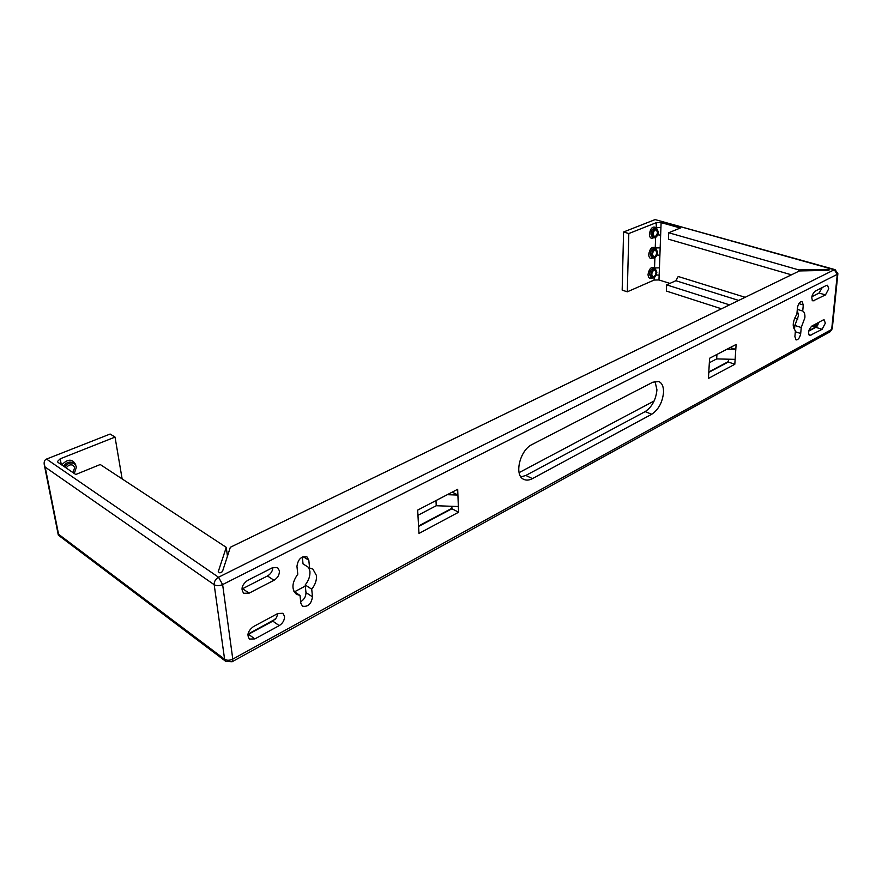 <?xml version="1.0" encoding="UTF-8"?>
<svg xmlns="http://www.w3.org/2000/svg" width="882" height="882" viewBox="0 0 882 882"><rect width="100%" height="100%" fill="white"/><g stroke="black" fill="none" stroke-linecap="round" stroke-linejoin="round"><path stroke-width="1.32" d="M64.816 467.019C67.705 463.149 70.924 462.058 74.452 463.756L76.491 466.942L74.286 473.48M658.347 231.944L656.704 228.482C654.312 228.537 652.823 230.522 652.25 234.414L653.882 237.853C656.285 237.809 657.774 235.836 658.347 231.944M657.608 252.197L656.032 248.834C653.628 248.878 652.14 250.852 651.555 254.744L653.132 258.095C655.524 258.051 657.024 256.089 657.608 252.197M656.892 272.163L655.359 268.889C652.956 268.922 651.467 270.884 650.872 274.776L652.393 278.028C654.786 278.006 656.285 276.055 656.892 272.163M66.205 467.978C68.245 465.023 70.582 464.164 73.239 465.398L74.683 467.669L72.908 472.543M653.121 234.061L654.29 236.519C656.01 236.486 657.068 235.075 657.476 232.297L656.307 229.827C654.598 229.871 653.529 231.271 653.121 234.061M652.426 254.38L653.551 256.772C655.26 256.739 656.329 255.339 656.748 252.561L655.624 250.157C653.904 250.19 652.845 251.602 652.426 254.38M651.732 274.401L652.812 276.728C654.532 276.705 655.602 275.316 656.032 272.538L654.94 270.201C653.231 270.223 652.162 271.623 651.732 274.401M284.533 616.309L282.879 613.288L277.841 613.475L253.343 626.661C247.897 630.917 246.618 635.062 249.496 639.075L254.887 638.899L279.241 625.614C282.824 623.265 284.588 620.167 284.533 616.309M279.418 570.841L277.576 567.556L272.571 567.677L247.522 580.433C241.866 584.777 240.61 589.044 243.752 593.255L249.121 593.156L274.015 580.279C277.687 577.975 279.484 574.832 279.418 570.841M797.306 309.362L802.73 311.037L803.282 304.952L802.014 301.468C799.754 301.622 798.221 303.783 797.427 307.972L796.887 314.08C792.554 321.643 792.069 327.156 795.432 330.607L794.891 336.615L796.093 339.945C798.353 339.813 799.886 337.652 800.702 333.484L801.242 327.509L804.869 317.763C805.123 314.224 804.417 311.985 802.73 311.037M797.262 309.814L798.475 315.767L794.858 325.469L794.462 329.89M825.32 323.198L824.185 319.879L823.005 320.067L811.782 326.108C808.43 329.681 807.725 332.845 809.654 335.623L822.101 329.317L825.32 323.198M828.738 288.745L827.525 285.261L826.401 285.426L815.067 291.203C811.649 294.842 810.944 298.083 812.984 300.938L825.475 294.919L828.738 288.745M302.328 557.005L303.033 563.896L309.604 568.041L308.81 560.213L306.958 556.884C301.368 555.98 298.028 559.133 296.958 566.332L297.785 574.204C291.832 582.726 291.38 589.419 296.407 594.281L300.012 595.438L300.817 603.123L302.482 606.177C308.005 607.103 311.335 603.983 312.482 596.827L311.721 589.187C315.194 584.788 316.781 580.246 316.484 575.582L312.912 569.111L309.604 568.041M308.722 567.49L309.924 571.437C310.232 576.089 308.656 580.599 305.194 584.964L305.977 592.594C305.988 596.464 304.224 599.517 300.674 601.745M663.54 392.38C663.65 386.636 662.062 383.008 658.755 381.52L652.867 382.193L532.122 444.484C519.774 450.085 513.798 475.607 523.842 479.389C526.389 480.558 529.266 480.293 532.452 478.617L651.71 414.253C658.545 409.634 662.492 402.346 663.54 392.38M655.017 381.366L656.947 389.833C655.921 399.767 651.985 407.032 645.139 411.618L525.826 475.453L520.942 476.919M827.537 270.388L827.636 269.374L829.323 269.848L828.253 270.377L799.434 270.939L230.334 547.281L222.429 571.657L219.938 572.892L218.24 571.734L226.266 547.358L100.239 464.516L75.764 474.494L58.036 462.4L57.418 461.551L60.185 458.816L115.035 437.086L110.129 434.032L46.514 459.07L218.516 577.236L834.262 269.76L655.106 219.596L623.563 231.999L628.811 233.543L627.3 291.821L654.102 280.057L654.19 277.665M628.811 233.543L656.142 222.716L661.114 222.617L680.342 228.019L668.721 232.749L798.872 269.936L827.636 269.374M822.245 287.554L819.08 293.022L811.848 296.738M818.838 322.305L817.592 325.425L815.795 327.321L808.684 331.169M278.073 613.354L276.331 617.874L272.792 621.149L247.886 634.599M272.913 567.512C272.571 571.194 270.763 574.006 267.478 575.968L241.922 589.044M728.499 359.195L728.323 362.006L708.786 372.38M451.838 506.301L451.948 508.749L418.575 526.466M653.562 237.765C650.982 238.989 649.582 237.754 649.373 234.039C650.596 228.03 652.801 225.913 655.965 227.666L660.927 227.567L658.975 279.958L669.868 283.409M730.219 347.53L735.797 349.437L736.128 344.454L709.591 358.257L708.444 378.411L734.805 364.288L735.136 359.36L716.669 358.908L709.337 362.745M728.323 362.006L734.805 364.288M418.641 527.657L418.961 533.456L458.574 512.233L457.681 489.278L417.671 510.094L418.641 527.657M451.948 508.749L458.574 512.233M726.944 349.228L735.797 349.437L735.136 359.36M623.563 231.999L622.174 290.123L627.3 291.821M738.708 300.431L675.888 280.719L666.627 284.853L666.384 291.06L721.476 308.799M658.975 279.958L654.102 280.057M293.927 591.436L300.012 595.438M305.194 584.964L311.721 589.187M794.858 325.469L801.242 327.509M447.295 494.681L457.912 495.056L452.201 492.134M417.958 515.297L436.237 505.728L458.353 506.533M435.995 500.568L436.237 505.728M716.934 354.432L716.669 358.908M115.035 437.086L122.135 478.915M798.75 271.27L798.872 269.936M791.441 274.82L668.457 239.198L668.721 232.749M227.446 556.2L226.266 547.358M675.888 280.719L678.203 276.496L745.158 297.3M793.161 325.105L794.009 325.37L793.877 326.814M666.627 284.853L729.557 304.874M817.923 324.841L815.001 324.367M794.009 325.37L794.936 325.359M813.843 324.995L816.82 324.94M817.195 326.02L811.738 326.131M794.77 326.45L793.315 327.123M728.345 361.598L708.808 371.961M654.146 400.968L519.09 472.631M451.926 508.275L418.553 525.981M305.304 586.078L294.5 591.811M247.963 634.114L275.316 619.153M808.772 330.805L817.041 326.219M652.041 277.918C649.56 279.076 648.226 277.885 648.038 274.379C649.24 268.503 651.412 266.364 654.532 267.952L655.006 268.778M652.79 257.985C650.266 259.176 648.898 257.963 648.7 254.358C649.913 248.415 652.096 246.287 655.238 247.952L655.69 248.735M656.142 222.716L656.384 228.394M58.565 534.272L58.421 535.231L225.759 661.368L232.12 661.743L232.782 659.097L831.682 329.427L837.283 274.335L222.628 584.568L232.782 659.097C229.651 660.563 226.928 660.607 224.601 659.24L214.183 584.711L45.18 467.107L58.565 534.272L224.601 659.24L225.759 661.368M46.514 459.07C44.618 459.875 43.868 461.705 44.243 464.549L45.18 467.107M655.106 219.596L835.078 269.638L834.262 269.76L837.283 274.335L837.878 273.674L832.266 328.721L830.282 331.687L232.12 661.743M814.527 328.005L813.965 327.883M656.285 274.875L659.152 275.195M654.896 257.731L654.532 267.952L659.427 267.852M656.98 254.997L659.89 255.295M655.613 237.512L655.238 247.952L660.166 247.853M657.685 234.833L660.64 235.119M61.729 464.924C67.859 458.607 72.556 458.629 75.83 465.012L75.863 465.255M74.452 463.756L73.184 462.896C69.645 461.209 66.437 462.289 63.548 466.159M656.704 228.482L655.326 228.096C652.923 228.151 651.445 230.125 650.872 234.017L652.504 237.456L653.882 237.853M656.032 248.834L654.653 248.426C652.261 248.47 650.773 250.444 650.188 254.325L651.765 257.676L653.132 258.095M655.359 268.889L654.003 268.47C651.6 268.503 650.1 270.465 649.505 274.346L651.037 277.61L652.393 278.028M661.114 222.617L660.927 227.567M796.953 313.397L798.519 313.882M525.826 475.453L532.452 478.617M645.139 411.618L651.71 414.253M303.132 556.663L308.81 560.213M305.977 592.594L312.482 596.827M812.113 300.145L814.163 300.773M819.08 293.022L825.475 294.919M815.795 327.321L822.101 329.317M808.783 334.741L810.9 335.425M795.321 331.753L800.702 333.484M798.883 303.617L803.282 304.952M242.627 588.724L249.121 593.156M267.478 575.968L274.015 580.279M248.481 634.312L254.887 638.899M272.792 621.149L279.241 625.614M60.185 458.816L61.299 464.627M797.89 318.997L794.715 317.994M218.516 577.236C215.517 579.066 214.072 581.558 214.183 584.711C216.564 586.001 219.375 585.957 222.628 584.568L218.516 577.236M44.243 464.549L58.289 535.032M837.878 273.674L835.078 269.638M830.282 331.687L832.266 328.721"/></g></svg>
